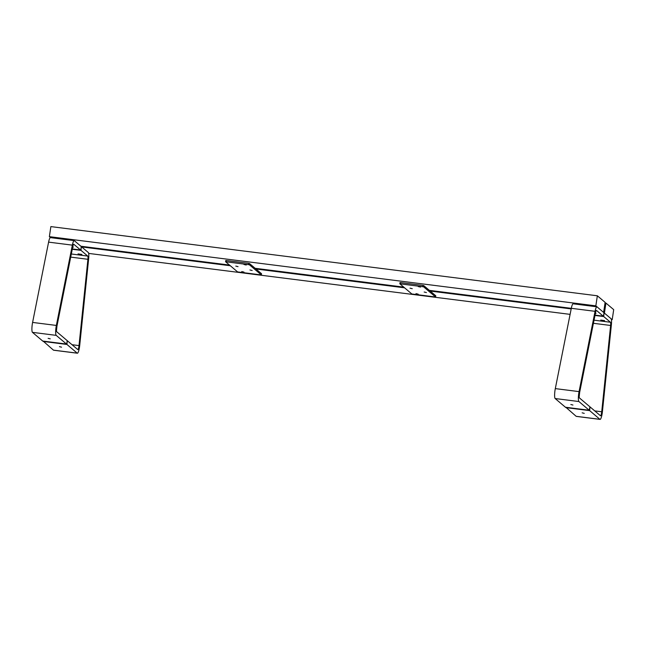 <?xml version="1.0" encoding="UTF-8"?>
<svg xmlns="http://www.w3.org/2000/svg" width="646" height="646" viewBox="0 0 646 646"><rect width="100%" height="100%" fill="white"/><g stroke="black" fill="none" stroke-linecap="round" stroke-linejoin="round"><path stroke-width="0.97" d="M410.024 288.164L412.269 288.697L410.024 288.164M418.228 286.549L420.473 287.082L418.228 286.549M424.172 292.016L426.417 292.549L424.172 292.016M415.976 293.623L418.22 294.164L415.976 293.623M400.003 282.593L399.826 283.788L411.857 293.987L435.622 297.015L423.59 286.816L399.834 283.804L400.003 282.593L400.601 282.601L400.423 283.796M422.759 286.622L422.936 285.427L400.601 282.601M435.792 295.803L435.622 297.015L435.792 295.803L423.768 285.621L423.59 286.816M422.936 285.427L423.768 285.621M613.7 309.644L612.198 319.697L604.43 313.116L605.932 303.063L613.7 309.644M88.647 253.41L570.103 314.368M611.358 319.592L612.198 319.697M81.719 246.934L230.323 265.748M255.953 268.994L404.558 287.809M430.188 291.055L571.185 308.909M605.027 302.95L605.932 303.063M59.432 346.644L61.548 347.177L59.432 346.644M80.29 254.476L81.88 254.459L78.053 253.886L80.29 254.476M81.283 246.602L88.26 252.473A7.308 1.357 -82.8 0 1 88.639 258.925L79.733 345.23A7.308 1.357 -82.8 0 1 79.515 346.999A7.308 1.357 -82.8 0 1 77.367 353.217L53.602 350.213A7.308 1.357 -82.8 0 1 53.448 350.14L43.169 341.112M77.367 353.217A7.308 1.357 -82.8 0 1 77.213 353.144L66.934 344.447L43.177 341.435M81.331 246.602L80.992 250.373L87.719 256.066A3.658 0.678 -82.8 0 1 87.913 259.288L79.006 345.602A3.658 0.678 -82.8 0 1 78.901 346.482A3.658 0.678 -82.8 0 1 77.827 349.591A3.658 0.678 -82.8 0 1 77.746 349.551L67.273 340.676L66.934 344.447M56.937 326.222L56.485 330.631M80.992 250.373L72.271 249.267M50.235 338.851L48.119 338.326L50.235 338.851M72.336 248.952L80.548 249.986L80.928 248.968L81.291 246.57L74.355 240.7A7.308 1.357 97.2 0 0 74.201 240.627A7.308 1.357 97.2 0 0 72.352 245.141L56.355 325.439A7.308 1.357 97.2 0 0 56.057 327.142A7.308 1.357 97.2 0 0 56.21 335.363L66.49 344.06L66.869 343.042L67.224 340.644L56.751 331.769A3.658 0.678 97.2 0 1 56.67 327.659A3.658 0.678 97.2 0 1 56.824 326.811L72.82 246.514A3.658 0.678 97.2 0 1 73.741 244.253A3.658 0.678 97.2 0 1 73.822 244.293L73.66 244.269M74.201 240.627L50.445 237.623A7.308 1.357 97.2 0 0 48.595 242.129L32.599 322.427A7.308 1.357 97.2 0 0 32.3 324.13A7.308 1.357 97.2 0 0 32.453 332.351L42.725 341.056L66.49 344.06M80.548 249.986L73.822 244.293M72.667 247.289L73.297 247.184L72.732 246.966M572.945 405.034L570.83 404.501L572.945 405.034M595.047 315.127L603.259 316.169L603.639 315.143L604.002 312.753L597.065 306.882A7.308 1.357 97.2 0 0 596.912 306.81A7.308 1.357 97.2 0 0 595.063 311.315L579.066 391.613A7.308 1.357 97.2 0 0 578.768 393.325A7.308 1.357 97.2 0 0 578.921 401.546L589.2 410.242L589.943 406.827L579.462 397.952A3.658 0.678 97.2 0 1 579.381 393.842A3.658 0.678 97.2 0 1 579.535 392.986L595.531 312.688A3.658 0.678 97.2 0 1 596.452 310.435A3.658 0.678 97.2 0 1 596.533 310.476L596.371 310.451M596.912 306.81L573.155 303.806A7.308 1.357 97.2 0 0 571.306 308.312L555.31 388.609A7.308 1.357 97.2 0 0 555.011 390.313A7.308 1.357 97.2 0 0 555.164 398.534L565.436 407.238L589.2 410.242M603.259 316.169L596.533 310.476M595.378 313.471L596.008 313.367L595.442 313.14M582.143 412.826L584.259 413.359L582.143 412.826M603.001 320.658L604.591 320.642L600.764 320.069L603.001 320.658M603.994 312.785L610.971 318.656A7.308 1.357 -82.8 0 1 611.35 325.108L602.443 411.413A7.308 1.357 -82.8 0 1 602.225 413.182A7.308 1.357 -82.8 0 1 600.077 419.399L576.321 416.387A7.308 1.357 -82.8 0 1 576.159 416.315L565.88 407.295M600.077 419.399A7.308 1.357 -82.8 0 1 599.924 419.327L589.653 410.622L565.888 407.618M604.042 312.785L603.711 316.548L610.438 322.249A3.658 0.678 -82.8 0 1 610.623 325.471L601.725 411.777A3.658 0.678 -82.8 0 1 601.612 412.665A3.658 0.678 -82.8 0 1 600.538 415.774A3.658 0.678 -82.8 0 1 600.457 415.733L589.984 406.859L589.653 410.622M579.648 392.405L579.196 396.814M603.711 316.548L594.982 315.45M605.116 302.368L603.614 312.422L595.838 305.849L597.348 295.787L605.116 302.368M80.895 246.239L229.508 265.062M255.138 268.3L403.742 287.115M429.372 290.361L571.298 308.336M50.525 237.631L49.371 236.654L595.838 305.849M49.371 236.654L50.873 226.601L597.348 295.787M235.79 266.104L238.035 266.637L235.79 266.104M243.986 264.489L246.231 265.022L243.986 264.489M249.937 269.955L252.182 270.488L249.937 269.955M241.733 271.57L243.986 272.103L241.733 271.57M225.599 261.751L237.615 271.926L261.388 274.954L249.356 264.755L225.599 261.751M248.516 264.561L248.702 263.366L226.366 260.54L226.189 261.735M261.549 273.775L261.388 274.954L261.557 273.743L249.534 263.56L249.356 264.755M248.702 263.366L249.534 263.56M225.599 261.719L225.761 260.532L226.366 260.54M53.448 350.14L77.213 353.144M72.037 344.714L79.006 345.602M70.705 257.116L87.913 259.288M71.326 253.991L87.719 256.066M56.21 335.363L32.453 332.351M72.352 245.141L48.595 242.129M56.355 325.439L32.599 322.427M578.921 401.546L555.164 398.534M595.063 311.315L571.306 308.312M579.066 391.613L555.31 388.609M576.159 416.315L599.924 419.327M594.748 410.896L601.725 411.777M593.416 323.299L610.623 325.471M594.037 320.174L610.438 322.249M225.761 260.532L225.583 261.727"/></g></svg>
